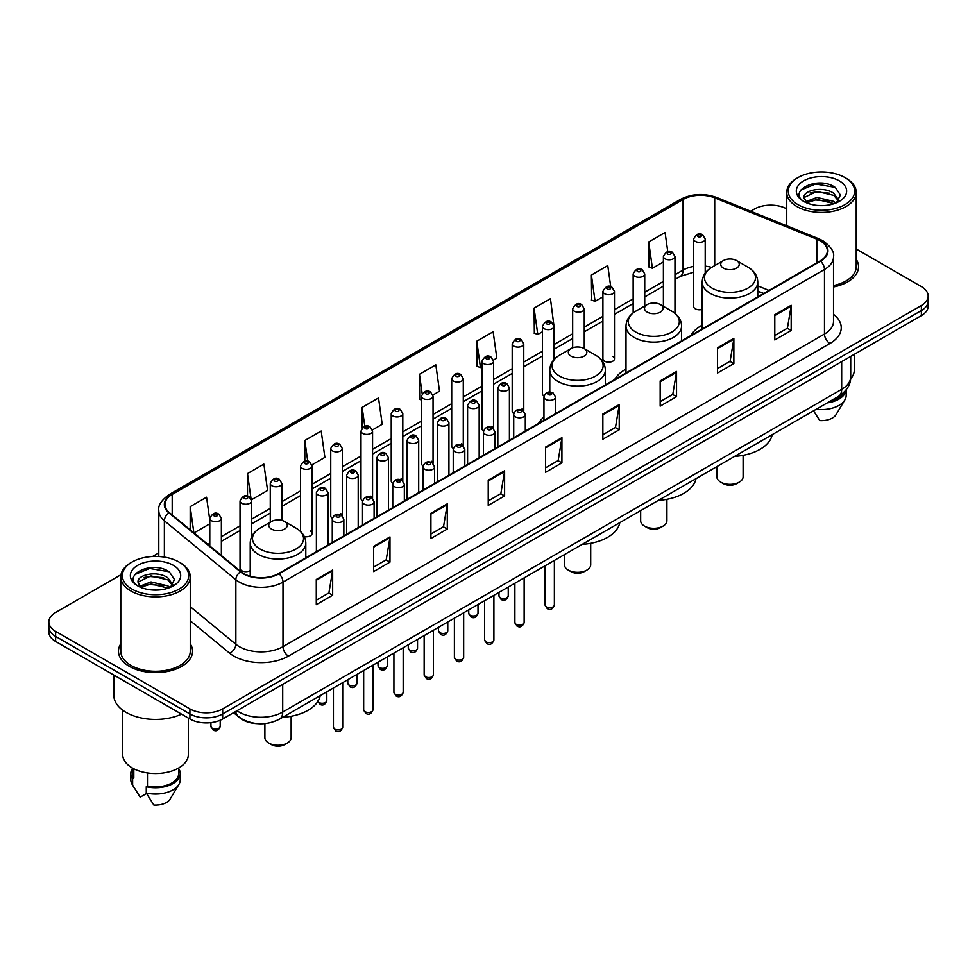 <?xml version="1.0" encoding="UTF-8"?>
<svg xmlns="http://www.w3.org/2000/svg" width="977" height="977" viewBox="0 0 977 977"><rect width="100%" height="100%" fill="white"/><g stroke="black" fill="none" stroke-linecap="round" stroke-linejoin="round"><path stroke-width="1.47" d="M543.957 417.045A40.912 23.619 0 0 0 538.51 423.493M626.001 369.159A40.912 23.619 0 0 0 614.716 379.503M702.194 325.17A40.912 23.619 0 0 0 690.91 335.502M614.484 358.828L614.484 291.39A5.789 3.346 180 0 1 610.918 294.48A5.789 3.346 180 0 1 604.604 293.747A5.789 3.346 180 0 1 602.907 291.39L602.907 358.828A5.789 3.346 0 0 0 604.604 361.197A5.789 3.346 0 0 0 610.918 361.917A5.789 3.346 0 0 0 614.484 358.828A5.789 3.346 0 0 0 612.787 356.471M554.008 359.597L554.008 326.306A5.789 3.346 180 0 1 550.43 329.396A5.789 3.346 180 0 1 544.128 328.675A5.789 3.346 180 0 1 542.43 326.306L542.43 393.755A5.789 3.346 0 0 0 544.055 396.076M523.77 411.061L523.77 343.77A5.789 3.346 180 0 1 520.191 346.859A5.789 3.346 180 0 1 513.878 346.127A5.789 3.346 180 0 1 512.192 343.77L512.192 411.207A5.789 3.346 0 0 0 513.817 413.54M491.834 426.302A5.789 3.346 0 0 1 493.519 428.524L493.532 361.221A5.789 3.346 180 0 1 489.953 364.311A5.789 3.346 180 0 1 483.639 363.591A5.789 3.346 180 0 1 481.942 361.221L481.942 428.671A5.789 3.346 0 0 0 483.578 430.991M461.584 443.766A5.789 3.346 0 0 1 463.281 445.976L463.281 378.685A5.789 3.346 180 0 1 459.715 381.775A5.789 3.346 180 0 1 453.401 381.042A5.789 3.346 180 0 1 451.704 378.685L451.704 446.123A5.789 3.346 0 0 0 453.34 448.455M431.345 461.217A5.789 3.346 0 0 1 433.043 463.44L433.043 396.149A5.789 3.346 180 0 1 429.465 399.227A5.789 3.346 180 0 1 423.163 398.506A5.789 3.346 180 0 1 421.466 396.149L421.466 463.587A5.789 3.346 0 0 0 423.09 465.907M402.805 480.904L402.805 413.601A5.789 3.346 180 0 1 399.227 416.69A5.789 3.346 180 0 1 392.925 415.97A5.789 3.346 180 0 1 391.227 413.601L391.227 481.05A5.789 3.346 0 0 0 392.852 483.371M370.869 496.145A5.789 3.346 0 0 1 372.555 498.355L372.567 431.065A5.789 3.346 180 0 1 368.988 434.154A5.789 3.346 180 0 1 362.675 433.422A5.789 3.346 180 0 1 360.989 431.065L360.989 498.502A5.789 3.346 0 0 0 362.614 500.835M340.631 513.597A5.789 3.346 0 0 1 342.316 515.819L342.316 448.516A5.789 3.346 180 0 1 338.75 451.606A5.789 3.346 180 0 1 332.436 450.885A5.789 3.346 180 0 1 330.739 448.516L330.739 515.966A5.789 3.346 0 0 0 332.375 518.286M251.602 536.837L251.602 500.896A5.789 3.346 180 0 1 248.024 503.985A5.789 3.346 180 0 1 241.722 503.265A5.789 3.346 180 0 1 240.024 500.896L240.024 568.345A5.789 3.346 0 0 0 241.722 570.702A5.789 3.346 0 0 0 250.222 570.507M705.211 273.096L705.211 239.011A5.789 3.346 180 0 1 701.633 242.101A5.789 3.346 180 0 1 695.331 241.38A5.789 3.346 180 0 1 693.633 239.011L693.633 306.448A5.789 3.346 0 0 0 695.331 308.817A5.789 3.346 0 0 0 702.194 309.391M763.55 293.564L757.773 291.231M523.757 411.061A5.789 3.346 0 0 0 522.072 408.85M402.793 480.892A5.789 3.346 0 0 0 401.107 478.681M304.299 536.568A5.789 3.346 0 0 0 312.078 533.43A5.789 3.346 0 0 0 310.381 531.061M257.354 723.652A23.155 13.373 180 0 1 240 717.985L233.576 712.685M120.977 574.732L55.628 612.469A23.155 13.373 0 0 0 48.85 621.922L48.85 631.997A23.155 13.373 0 0 0 55.628 641.462L189.917 718.987A23.155 13.373 0 0 0 222.671 718.987L921.372 315.595A23.155 13.373 0 0 0 928.15 306.143L928.15 301.099A23.155 13.373 0 0 1 921.372 310.552A23.155 13.373 0 0 0 928.15 301.099L928.15 296.055A23.155 13.373 0 0 0 921.372 286.603L856.218 248.988M48.85 621.922A23.155 13.373 0 0 0 55.628 631.374L189.917 708.899A23.155 13.373 0 0 0 222.671 708.899L222.671 713.943L921.372 310.552L222.671 713.943A23.155 13.373 0 0 1 189.917 713.943A23.155 13.373 0 0 0 222.671 713.943L222.671 718.987M55.628 631.374L55.628 636.418L189.917 713.943L55.628 636.418A23.155 13.373 0 0 1 48.85 626.965A23.155 13.373 0 0 0 55.628 636.418L55.628 641.462M120.782 643.782A37.053 21.396 0 0 0 118.473 651.232A37.053 21.396 0 0 0 129.318 666.351A37.053 21.396 0 0 0 169.705 670.991A37.053 21.396 0 0 0 192.579 651.232A37.053 21.396 0 0 0 190.259 643.782A37.053 21.396 0 0 1 192.579 651.232A37.053 21.396 0 0 1 169.705 670.991A37.053 21.396 0 0 1 129.318 666.351A37.053 21.396 0 0 1 118.473 651.232A37.053 21.396 0 0 1 120.782 643.782M820.106 240.745A24.706 14.264 180 0 1 827.348 250.833A24.706 14.264 180 0 1 820.106 260.908L278.616 573.536A24.706 14.264 180 0 1 240.916 571.643L169.424 512.693A24.706 14.264 180 0 1 164.954 504.511A24.706 14.264 180 0 1 172.196 494.423L683.082 199.467A24.706 14.264 180 0 1 714.712 197.867L816.809 239.145A24.706 14.264 180 0 1 820.106 240.745M820.546 240.489A25.317 14.618 0 0 0 817.163 238.852L715.066 197.586A25.317 14.618 0 0 0 682.642 199.223L171.757 494.179A25.317 14.618 0 0 0 168.923 512.901L240.403 571.838A25.317 14.618 0 0 0 279.056 573.792L820.546 261.164A25.317 14.618 0 0 0 820.546 240.489M316.279 579.471L316.279 604.678L332.656 595.225L332.656 570.018L316.279 579.471M316.279 600.208L328.895 592.929L332.595 570.849A6.18 3.566 -120 0 0 332.656 570.018M328.785 592.99L332.656 595.225M373.593 546.375L373.593 571.594L389.97 562.129L389.97 536.923L373.593 546.375M373.593 567.112L386.208 559.833L389.908 537.765A6.18 3.566 -120 0 0 389.97 536.923M386.098 559.894L389.97 562.129M430.906 513.291L430.906 538.498L447.283 529.045L447.283 503.827L430.906 513.291M430.906 534.028L443.521 526.737L447.222 504.669A6.18 3.566 -120 0 0 447.283 503.827M443.411 526.811L447.283 529.045M488.231 480.195L488.231 505.402L504.608 495.95L504.608 470.743L488.231 480.195M488.231 500.932L500.835 493.654L504.535 471.573A6.18 3.566 -120 0 0 504.608 470.743M500.725 493.715L504.608 495.95M774.798 314.741L774.798 339.959L791.175 330.495L791.175 305.288L774.798 314.741M774.798 335.477L787.413 328.199L791.114 306.119A6.18 3.566 -120 0 0 791.175 305.288M787.303 328.26L791.175 330.495M717.484 347.836L717.484 373.043L733.861 363.591L733.861 338.372L717.484 347.836M717.484 368.573L730.1 361.295L733.8 339.214A6.18 3.566 -120 0 0 733.861 338.372M729.99 361.356L733.861 363.591M660.171 380.92L660.171 406.139L676.548 396.686L676.548 371.468L660.171 380.92M660.171 401.657L672.787 394.378L676.487 372.31A6.18 3.566 -120 0 0 676.548 371.468M672.677 394.439L676.548 396.686M602.858 414.016L602.858 439.223L619.235 429.77L619.235 404.563L602.858 414.016M602.858 434.753L615.473 427.474L619.162 405.394A6.18 3.566 -120 0 0 619.235 404.563M615.363 427.535L619.235 429.77M545.545 447.1L545.545 472.318L561.922 462.866L561.922 437.647L545.545 447.1M545.545 467.849L558.16 460.558L561.848 438.49A6.18 3.566 -120 0 0 561.922 437.647M558.05 460.631L561.922 462.866M833.515 286.969A37.053 21.396 0 0 0 858.527 266.745A37.053 21.396 0 0 0 856.218 259.296A37.053 21.396 0 0 1 858.527 266.745A37.053 21.396 0 0 1 833.515 286.969M222.671 708.899L921.372 305.508A23.155 13.373 0 0 0 928.15 296.055M786.741 208.87A23.155 13.373 0 0 0 754.329 209.078L750.641 211.203M158.787 552.909L152.559 556.499M311.944 464.857L324.889 457.37L321.189 431.028L304.824 440.48L304.824 461.156M251.455 499.772L267.576 490.466L263.875 464.124L247.499 473.576L247.499 496.133M209.786 520.143L206.562 497.208L190.185 506.672L190.185 529.815M493.385 360.098L496.841 358.107L493.141 331.765L476.764 341.217L477.032 366.277M553.861 325.182L550.454 298.669L534.077 308.121L534.346 333.181M610.735 286.713L607.767 265.573L591.39 275.038L591.659 300.098M667.767 251.639L665.081 232.489L648.716 241.942L648.972 267.002M372.42 429.929L382.202 424.287L378.514 397.944L362.137 407.397L362.137 428.036M432.896 395.013L439.516 391.191L435.827 364.848L419.451 374.301L419.707 399.361M421.466 400.02L419.451 399.263M419.451 374.301L422.174 393.707M476.764 341.217L480.464 367.56L481.942 366.705M480.464 367.56L476.764 366.18M534.077 308.121L537.777 334.464L542.43 331.777M537.777 334.464L534.077 333.084M591.39 275.038L595.091 301.38L602.907 296.861M595.091 301.38L591.39 300M648.716 241.942L652.404 268.284L663.395 261.946M652.404 268.284L648.716 266.904M362.137 407.397L364.8 426.375M304.824 440.48L307.718 461.156M247.499 473.576L251.028 498.697M193.996 532.953L209.786 523.831M190.185 506.672L193.861 532.844M798.001 204.657A33.194 19.161 0 0 0 844.946 204.657A33.194 19.161 0 0 0 844.946 177.558L846.033 178.18A34.732 20.053 0 0 0 846.033 178.18A34.732 20.053 0 0 1 856.218 192.371A34.732 20.053 0 0 1 834.773 210.898A34.732 20.053 0 0 1 796.914 206.55A34.732 20.053 0 0 1 786.741 192.371A34.732 20.053 0 0 1 796.914 178.193L798.001 177.558A33.194 19.161 0 0 0 798.001 204.657M833.515 285.553A34.732 20.053 0 0 0 856.218 266.745L856.218 192.371M850.613 378.82A32.803 18.942 0 0 0 854.289 370.112L854.289 354.321M817.26 205.439L823.147 205.61M805.72 201.738L816.955 197.452L833.808 201.396L835.86 203.033M806.758 202.825L816.955 199.455L834.187 203.656M804.022 197.513L806.904 202.96M804.059 198.05C802.178 190.283 823.477 185.667 833.808 193.385L838.828 200.322M804.132 198.539L804.621 197.244L816.955 191.455L833.808 195.388L838.437 200.835M836.446 202.789L840.391 195.046L835.408 187.535C817.749 174.834 786.363 191.565 804.486 201.824L805.378 202.373M839.267 180.83A25.17 14.533 0 0 0 803.68 180.83A25.17 14.533 0 0 0 803.68 201.384A25.17 14.533 0 0 0 839.267 201.384A25.17 14.533 0 0 0 839.267 180.83M807.295 203.472L804.095 198.343M829.558 401.559A23.155 13.373 0 0 0 843.92 392.302M846.033 178.193L844.946 177.558A33.194 19.161 0 0 0 798.001 177.558M813.536 410.804L819.776 420.574A15.437 8.915 0 0 0 836.068 414.627L844.824 399.984A24.706 14.264 0 0 0 846.18 395.331L846.18 389.774M816.21 409.265A24.706 14.264 0 0 0 844.824 399.984M827.238 402.89A24.706 14.264 0 0 0 846.143 389.823M800.798 190.051L815.587 183.994L835.066 187.303M810.043 192.994L815.587 191.993L829.497 193.19M810.043 201.006L815.587 199.992L829.497 201.189M716.862 466.615L716.862 476.764A13.128 7.572 0 0 0 720.708 482.125L723.444 483.7A9.269 5.349 0 0 0 736.536 483.7L739.271 482.125A13.128 7.572 0 0 0 743.106 476.764L743.106 455.319M723.444 483.7L720.708 482.125A13.128 7.572 0 0 0 739.271 482.125M723.444 268.125A9.269 5.349 0 0 0 736.536 268.125A9.269 5.349 0 0 0 736.536 260.566L748.04 267.209A25.524 14.74 0 0 1 748.04 288.056A25.524 14.74 0 0 1 711.94 288.056A25.524 14.74 0 0 1 711.94 267.209C705.65 270.947 702.402 275.905 702.194 282.084A27.796 16.047 0 0 0 710.34 293.43A27.796 16.047 0 0 0 740.627 296.91A27.796 16.047 0 0 0 757.773 282.084C757.578 275.905 754.329 270.947 748.04 267.209L736.536 260.566A9.269 5.349 0 0 0 723.444 260.566A9.269 5.349 0 0 0 723.444 268.125M734.594 456.381A42.463 24.51 0 0 0 772.196 434.667M640.668 510.617L640.668 520.753A13.128 7.572 0 0 0 644.502 526.115L647.238 527.69A9.269 5.349 0 0 0 660.342 527.69L663.065 526.115A13.128 7.572 0 0 0 666.912 520.753L666.912 499.32M647.238 527.69L644.502 526.115A13.128 7.572 0 0 0 663.065 526.115M647.238 312.127A9.269 5.349 0 0 0 660.342 312.127A9.269 5.349 0 0 0 660.342 304.555L671.834 311.199A25.524 14.74 0 0 1 671.834 332.046A25.524 14.74 0 0 1 635.734 332.046A25.524 14.74 0 0 1 635.734 311.199C629.444 314.936 626.196 319.894 626.001 326.086A27.796 16.047 0 0 0 634.134 337.431A27.796 16.047 0 0 0 664.421 340.9A27.796 16.047 0 0 0 681.58 326.086C681.372 319.894 678.123 314.936 671.834 311.199L660.342 304.555A9.269 5.349 0 0 0 647.238 304.555A9.269 5.349 0 0 0 647.238 312.127M658.4 500.371A42.463 24.51 0 0 0 695.99 478.669M564.462 554.606L564.462 564.755A13.128 7.572 0 0 0 568.309 570.104L571.032 571.679A9.269 5.349 0 0 0 584.136 571.679L586.859 570.104A13.128 7.572 0 0 0 590.706 564.755L590.706 543.31M571.032 571.679L568.309 570.104A13.128 7.572 0 0 0 586.859 570.104M571.032 356.117A9.269 5.349 0 0 0 584.136 356.117A9.269 5.349 0 0 0 584.136 348.557L595.64 355.201A25.524 14.74 0 0 1 595.64 376.047A25.524 14.74 0 0 1 559.528 376.047A25.524 14.74 0 0 1 559.528 355.201C553.251 358.925 550.002 363.896 549.795 370.075A27.796 16.047 0 0 0 557.928 381.421A27.796 16.047 0 0 0 588.215 384.901A27.796 16.047 0 0 0 605.374 370.075C605.166 363.896 601.93 358.925 595.64 355.201L584.136 348.557A9.269 5.349 0 0 0 571.032 348.557A9.269 5.349 0 0 0 571.032 356.117M582.194 544.372A42.463 24.51 0 0 0 619.797 522.658M264.889 723.603L264.889 737.708A13.128 7.572 0 0 0 268.736 743.057L271.472 744.645A9.269 5.349 0 0 0 284.563 744.645L287.299 743.057A13.128 7.572 0 0 0 291.134 737.708L291.134 716.263M271.472 744.645L268.736 743.057A13.128 7.572 0 0 0 287.299 743.057M271.472 529.07A9.269 5.349 0 0 0 284.563 529.07A9.269 5.349 0 0 0 284.563 521.51L296.068 528.154A25.524 14.74 0 0 1 296.068 549.001A25.524 14.74 0 0 1 259.967 549.001A25.524 14.74 0 0 1 259.967 528.154C253.678 531.891 250.43 536.849 250.222 543.029A27.796 16.047 0 0 0 258.368 554.374A27.796 16.047 0 0 0 288.655 557.855A27.796 16.047 0 0 0 305.801 543.029C305.606 536.849 302.357 531.891 296.068 528.154L284.563 521.51A9.269 5.349 0 0 0 271.472 521.51A9.269 5.349 0 0 0 271.472 529.07M282.622 717.326A42.463 24.51 0 0 0 320.224 695.612M132.054 589.143A33.194 19.161 0 0 0 178.999 589.143A33.194 19.161 0 0 0 178.999 562.044L180.086 562.667A34.732 20.053 0 0 1 190.259 576.845A34.732 20.053 0 0 1 168.813 595.384A34.732 20.053 0 0 1 130.967 591.036A34.732 20.053 0 0 1 120.782 576.845A34.732 20.053 0 0 1 130.967 562.667L132.054 562.044A33.194 19.161 0 0 0 132.054 589.143M120.782 576.845L120.782 651.232A34.732 20.053 0 0 0 130.967 665.41A34.732 20.053 0 0 0 168.813 669.758A34.732 20.053 0 0 0 190.259 651.232L190.259 576.845M113.845 675.058L113.845 695.343A41.681 24.071 0 0 0 126.045 712.367A41.681 24.071 0 0 0 181.539 714.15M122.711 710.194L122.711 754.598A32.803 18.942 0 0 0 132.322 767.995A32.803 18.942 0 0 0 168.081 772.099A32.803 18.942 0 0 0 188.329 754.598L188.329 718.071M151.313 589.913L157.187 590.096M139.772 586.224L151.008 581.938L167.861 585.882L169.913 587.519M140.798 587.299L151.008 583.941L168.239 588.13M138.075 581.999L140.957 587.446M138.111 582.536C136.23 574.769 157.529 570.153 167.861 577.871L172.88 584.796M138.184 583.013L138.673 581.718L151.008 575.929L167.861 579.874L172.477 585.321M170.499 587.275L174.443 579.532L169.461 572.009C151.801 559.32 120.415 576.039 138.539 586.298L139.43 586.847M173.32 565.317A25.17 14.533 0 0 0 137.733 565.317A25.17 14.533 0 0 0 137.733 585.87A25.17 14.533 0 0 0 173.32 585.87A25.17 14.533 0 0 0 173.32 565.317M132.371 768.02L132.371 773.503A23.155 13.373 0 0 0 133.812 778.156L133.812 768.801M132.371 768.545A24.706 14.264 0 0 0 130.82 773.503L130.82 779.805A24.706 14.264 0 0 0 132.176 784.47A24.706 14.264 0 0 0 132.628 785.154L140.175 797.183L146.538 793.507M132.628 785.154L132.628 778.852L133.812 778.156M130.82 773.503A24.706 14.264 0 0 0 132.628 778.852M141.347 587.959L138.148 582.829M147.466 772.954L147.466 786.045A23.155 13.373 0 0 0 178.681 773.503L178.681 768.02M180.086 562.667L178.999 562.044A33.194 19.161 0 0 0 132.054 562.044M147.466 786.045L146.269 786.729L146.269 793.031L153.829 805.06A15.437 8.915 0 0 0 170.12 799.101L178.876 784.47A24.706 14.264 0 0 0 180.232 779.805L180.232 773.503A24.706 14.264 0 0 0 178.681 768.545M146.269 793.031A24.706 14.264 0 0 0 178.876 784.47M146.269 786.729A24.706 14.264 0 0 0 180.232 773.503M134.85 574.537L149.64 568.467L169.119 571.777M144.083 577.48L149.64 576.479L163.538 577.663M144.083 585.492L149.64 584.478L163.538 585.675M236.971 710.731A30.873 17.83 0 0 0 239.047 712.05A30.873 17.83 0 0 0 282.707 712.05L841.673 389.334A30.873 17.83 0 0 0 850.711 376.731C850.943 384.388 846.864 390.947 838.474 396.406L279.507 719.121A15.437 8.915 60 0 0 282.707 712.05L282.707 684.315M841.673 361.6L841.673 389.334A15.437 8.915 60 0 1 838.474 396.406M235.713 711.451A15.437 10.332 129.5 0 0 238.412 716.471L233.723 712.599M921.372 315.595L921.372 305.508M189.917 718.987L189.917 708.899M833.515 314.35A38.604 22.288 180 0 1 829.937 343.489L288.447 656.117A7.718 4.458 60 0 1 282.988 646.652L824.478 334.024A30.873 17.83 0 0 0 833.515 321.421L833.515 256.878A30.873 17.83 180 0 1 824.478 269.481A7.718 4.458 -120 0 0 820.546 261.164M288.447 656.117A38.604 22.288 180 0 1 233.857 656.117A38.604 22.288 180 0 1 229.534 653.137L190.259 620.761M240.403 571.838A7.718 5.166 129.5 0 0 235.86 579.727L235.86 644.27A30.873 17.83 0 0 0 239.316 646.652A30.873 17.83 0 0 0 282.988 646.652L282.988 582.109A30.873 17.83 180 0 1 235.86 579.727L164.368 520.79A30.873 17.83 180 0 1 158.787 510.568L158.787 556.524M833.515 256.878C834.553 252.054 831 246.68 822.878 240.745L818.824 238.767A7.718 3.615 112 0 0 817.163 238.852M818.824 238.767L716.727 197.501C703.941 192.97 691.801 193.629 680.31 199.467A7.718 4.458 60 0 1 682.642 199.223M171.757 494.179A7.718 4.458 -120 0 0 169.424 494.423C161.413 500.187 157.859 505.561 158.787 510.568M168.923 512.901A7.718 5.166 129.5 0 0 164.368 520.79L164.368 557.122M716.727 197.501A7.718 3.615 112 0 0 715.066 197.586M279.056 573.792A7.718 4.458 60 0 1 282.988 582.109L824.478 269.481L824.478 334.024A7.718 4.458 60 0 0 829.937 343.489M190.259 606.68L235.86 644.27A7.718 5.166 -50.5 0 1 229.534 653.137M172.196 494.423L172.196 514.977M816.809 239.145L816.809 262.813M714.712 197.867L714.712 265.597M769.009 290.413L757.773 285.87M711.61 267.393A24.706 14.264 0 0 0 705.211 266.147M693.633 266.452A24.706 14.264 0 0 0 683.082 270.067L674.973 274.745M683.082 199.467L683.082 270.067A13.898 8.024 60 0 1 680.2 276.43L674.973 279.446M663.395 281.437L644.735 292.208M633.145 298.889L614.484 309.66M602.907 316.353L584.246 327.124M572.669 333.804L554.008 344.588M542.43 351.268L523.77 362.04M512.192 368.732L493.532 379.503M481.942 386.184L463.281 396.967M451.704 403.648L433.043 414.419M421.466 421.111L402.805 431.883M391.227 438.563L372.567 449.335M360.989 456.027L342.316 466.798M330.739 473.479L312.078 484.262M300.501 490.942L281.84 501.714M270.263 508.406L251.602 519.178M240.024 525.858L221.364 536.642M209.786 543.322L207.893 544.409M545.545 447.906L561.848 438.49M602.858 414.81L619.162 405.394M660.171 381.726L676.487 372.31M717.484 348.63L733.8 339.214M774.798 315.547L791.114 306.119M488.231 480.989L504.535 471.573M430.906 514.085L447.222 504.669M373.593 547.181L389.908 537.765M316.279 580.265L332.595 570.849M554.374 605.032C552.848 609.196 550.478 610.417 547.267 608.683L545.117 605.032A4.629 2.675 0 0 0 546.473 606.925A4.629 2.675 0 0 0 551.516 607.499A4.629 2.675 0 0 0 554.374 605.032L554.374 560.432M545.654 399.385A5.789 3.346 180 0 1 543.957 397.028C545.435 392.278 548.463 390.898 553.043 392.901L555.534 397.028A5.789 3.346 180 0 1 551.956 400.118A5.789 3.346 180 0 1 545.654 399.385M551.113 393.084A1.93 1.111 0 0 0 548.378 393.084A1.93 1.111 0 0 0 548.378 394.659A1.93 1.111 0 0 0 551.113 394.659A1.93 1.111 0 0 0 551.113 393.084M524.136 622.483C522.61 626.648 520.24 627.869 517.028 626.147L514.879 622.483A4.629 2.675 0 0 0 516.235 624.376A4.629 2.675 0 0 0 521.278 624.962A4.629 2.675 0 0 0 524.136 622.483L524.136 577.883M515.416 416.849A5.789 3.346 180 0 1 513.719 414.48C515.197 409.729 518.225 408.362 522.805 410.352L525.296 414.48A5.789 3.346 180 0 1 521.718 417.57A5.789 3.346 180 0 1 515.416 416.849M520.875 410.548A1.93 1.111 0 0 0 518.14 410.548A1.93 1.111 0 0 0 518.14 412.123A1.93 1.111 0 0 0 520.875 412.123A1.93 1.111 0 0 0 520.875 410.548M493.898 639.947C492.371 644.112 490.002 645.333 486.79 643.599L484.629 639.947A4.629 2.675 0 0 0 485.984 641.84A4.629 2.675 0 0 0 491.04 642.414A4.629 2.675 0 0 0 493.898 639.947L493.898 595.347M485.166 434.313A5.789 3.346 180 0 1 483.468 431.944C484.958 427.193 487.987 425.813 492.555 427.816L495.058 431.944A5.789 3.346 180 0 1 491.48 435.034A5.789 3.346 180 0 1 485.166 434.313M490.625 428.011A1.93 1.111 0 0 0 487.902 428.011A1.93 1.111 0 0 0 487.902 429.587A1.93 1.111 0 0 0 490.625 429.587A1.93 1.111 0 0 0 490.625 428.011M463.66 657.411C462.133 661.576 459.764 662.797 456.552 661.063L454.39 657.411A4.629 2.675 0 0 0 455.746 659.292A4.629 2.675 0 0 0 460.802 659.878A4.629 2.675 0 0 0 463.66 657.411L463.66 612.811M454.928 451.765A5.789 3.346 180 0 1 453.23 449.408C454.708 444.657 457.737 443.277 462.316 445.268L464.808 449.408A5.789 3.346 180 0 1 461.242 452.498A5.789 3.346 180 0 1 454.928 451.765M460.387 445.463A1.93 1.111 0 0 0 457.663 445.463A1.93 1.111 0 0 0 457.663 447.039A1.93 1.111 0 0 0 460.387 447.039A1.93 1.111 0 0 0 460.387 445.463M433.409 674.863C431.895 679.027 429.526 680.248 426.302 678.526L424.152 674.863A4.629 2.675 0 0 0 425.508 676.756A4.629 2.675 0 0 0 430.552 677.33A4.629 2.675 0 0 0 433.409 674.863L433.409 630.263M424.69 469.229A5.789 3.346 180 0 1 422.992 466.859C424.47 462.109 427.499 460.741 432.078 462.732L434.57 466.859A5.789 3.346 180 0 1 431.004 469.949A5.789 3.346 180 0 1 424.69 469.229M430.149 462.927A1.93 1.111 0 0 0 427.413 462.927A1.93 1.111 0 0 0 427.413 464.502A1.93 1.111 0 0 0 430.149 464.502A1.93 1.111 0 0 0 430.149 462.927M403.171 692.327C401.645 696.491 399.275 697.712 396.064 695.978L393.914 692.327A4.629 2.675 0 0 0 395.27 694.22A4.629 2.675 0 0 0 400.314 694.794A4.629 2.675 0 0 0 403.171 692.327L403.171 647.727M394.452 486.68A5.789 3.346 180 0 1 392.754 484.323C394.232 479.573 397.26 478.193 401.84 480.195L404.331 484.323A5.789 3.346 180 0 1 400.753 487.413A5.789 3.346 180 0 1 394.452 486.68M399.911 480.379A1.93 1.111 0 0 0 397.175 480.379A1.93 1.111 0 0 0 397.175 481.954A1.93 1.111 0 0 0 399.911 481.954A1.93 1.111 0 0 0 399.911 480.379M372.933 709.778C371.407 713.955 369.037 715.164 365.825 713.442L363.664 709.778A4.629 2.675 0 0 0 365.032 711.671A4.629 2.675 0 0 0 370.075 712.257A4.629 2.675 0 0 0 372.933 709.778L372.933 665.178M364.213 504.144A5.789 3.346 180 0 1 362.516 501.787C363.994 497.037 367.022 495.657 371.602 497.647L374.093 501.787A5.789 3.346 180 0 1 370.515 504.865A5.789 3.346 180 0 1 364.213 504.144M369.672 497.843A1.93 1.111 0 0 0 366.937 497.843A1.93 1.111 0 0 0 366.937 499.418A1.93 1.111 0 0 0 369.672 499.418A1.93 1.111 0 0 0 369.672 497.843M342.695 727.242C341.168 731.407 338.799 732.628 335.587 730.906L333.426 727.242A4.629 2.675 0 0 0 334.781 729.135A4.629 2.675 0 0 0 339.837 729.709A4.629 2.675 0 0 0 342.695 727.242L342.695 682.642M333.963 521.608A5.789 3.346 180 0 1 332.265 519.239C333.755 514.488 336.784 513.108 341.352 515.111L343.855 519.239A5.789 3.346 180 0 1 340.277 522.329A5.789 3.346 180 0 1 333.963 521.608M339.422 515.306A1.93 1.111 0 0 0 336.699 515.306A1.93 1.111 0 0 0 336.699 516.882A1.93 1.111 0 0 0 339.422 516.882A1.93 1.111 0 0 0 339.422 515.306M500.346 597.753A4.629 2.675 0 0 0 505.39 598.327A4.629 2.675 0 0 0 508.248 595.86C506.721 600.025 504.352 601.246 501.14 599.512L498.991 595.86A4.629 2.675 0 0 0 500.346 597.753M509.408 440.297L509.408 387.857A5.789 3.346 180 0 1 505.842 390.947A5.789 3.346 180 0 1 499.528 390.214A5.789 3.346 180 0 1 497.83 387.857L497.83 446.977M502.251 385.488A1.93 1.111 0 0 0 504.987 385.488A1.93 1.111 0 0 0 504.987 383.912A1.93 1.111 0 0 0 502.251 383.912A1.93 1.111 0 0 0 502.251 385.488M470.108 615.205A4.629 2.675 0 0 0 475.152 615.791A4.629 2.675 0 0 0 478.009 613.312C476.483 617.476 474.114 618.697 470.902 616.976L468.752 613.312A4.629 2.675 0 0 0 470.108 615.205M479.17 457.749L479.17 405.321A5.789 3.346 180 0 1 475.591 408.398A5.789 3.346 180 0 1 469.29 407.678A5.789 3.346 180 0 1 467.592 405.321L467.592 464.441M472.013 402.951A1.93 1.111 0 0 0 474.749 402.951A1.93 1.111 0 0 0 474.749 401.376A1.93 1.111 0 0 0 472.013 401.376A1.93 1.111 0 0 0 472.013 402.951M439.87 632.669A4.629 2.675 0 0 0 444.914 633.243A4.629 2.675 0 0 0 447.771 630.776C446.245 634.94 443.876 636.161 440.664 634.439L438.502 630.776A4.629 2.675 0 0 0 439.87 632.669M448.932 475.213L448.932 422.772A5.789 3.346 180 0 1 445.353 425.862A5.789 3.346 180 0 1 439.039 425.142A5.789 3.346 180 0 1 437.354 422.772L437.354 481.893M441.775 420.415A1.93 1.111 0 0 0 444.498 420.415A1.93 1.111 0 0 0 444.498 418.84A1.93 1.111 0 0 0 441.775 418.84A1.93 1.111 0 0 0 441.775 420.415M409.619 650.12A4.629 2.675 0 0 0 414.675 650.706A4.629 2.675 0 0 0 417.533 648.239C416.007 652.404 413.637 653.625 410.425 651.891L408.264 648.239A4.629 2.675 0 0 0 409.619 650.12M418.693 492.677L418.693 440.236A5.789 3.346 180 0 1 415.115 443.326A5.789 3.346 180 0 1 408.801 442.593A5.789 3.346 180 0 1 407.104 440.236L407.104 499.357M411.537 437.867A1.93 1.111 0 0 0 414.26 437.867A1.93 1.111 0 0 0 414.26 436.292A1.93 1.111 0 0 0 411.537 436.292A1.93 1.111 0 0 0 411.537 437.867M379.381 667.584A4.629 2.675 0 0 0 384.425 668.17A4.629 2.675 0 0 0 387.295 665.691C385.768 669.856 383.399 671.077 380.187 669.355L378.026 665.691A4.629 2.675 0 0 0 379.381 667.584M388.443 510.128L388.443 457.688A5.789 3.346 180 0 1 384.877 460.778A5.789 3.346 180 0 1 378.563 460.057A5.789 3.346 180 0 1 376.866 457.688L376.866 516.821M381.299 455.331A1.93 1.111 0 0 0 384.022 455.331A1.93 1.111 0 0 0 384.022 453.755A1.93 1.111 0 0 0 381.299 453.755A1.93 1.111 0 0 0 381.299 455.331M349.143 685.048A4.629 2.675 0 0 0 354.187 685.622A4.629 2.675 0 0 0 357.045 683.155C355.518 687.319 353.149 688.541 349.937 686.807L347.788 683.155A4.629 2.675 0 0 0 349.143 685.048M358.205 527.592L358.205 475.152A5.789 3.346 180 0 1 354.639 478.242A5.789 3.346 180 0 1 348.325 477.521A5.789 3.346 180 0 1 346.627 475.152L346.627 534.272M351.048 472.783A1.93 1.111 0 0 0 353.784 472.783A1.93 1.111 0 0 0 353.784 471.207A1.93 1.111 0 0 0 351.048 471.207A1.93 1.111 0 0 0 351.048 472.783M317.806 701.498A4.629 2.675 0 0 0 318.905 702.5A4.629 2.675 0 0 0 323.949 703.086A4.629 2.675 0 0 0 326.807 700.607C325.28 704.783 322.911 705.992 319.699 704.27L317.549 700.607M327.967 545.044L327.967 492.616A5.789 3.346 180 0 1 324.388 495.705A5.789 3.346 180 0 1 318.087 494.973A5.789 3.346 180 0 1 316.389 492.616L316.389 551.736M320.81 490.246A1.93 1.111 0 0 0 323.546 490.246A1.93 1.111 0 0 0 323.546 488.671A1.93 1.111 0 0 0 320.81 488.671A1.93 1.111 0 0 0 320.81 490.246M698.054 236.642A1.93 1.111 0 0 0 700.79 236.642A1.93 1.111 0 0 0 700.79 235.066A1.93 1.111 0 0 0 698.054 235.066A1.93 1.111 0 0 0 698.054 236.642M674.973 313.336L674.973 256.475A5.789 3.346 180 0 1 671.394 259.552A5.789 3.346 180 0 1 665.081 258.832A5.789 3.346 180 0 1 663.395 256.475L663.395 306.326M667.816 254.105A1.93 1.111 0 0 0 670.54 254.105A1.93 1.111 0 0 0 670.54 252.53A1.93 1.111 0 0 0 667.816 252.53A1.93 1.111 0 0 0 667.816 254.105M644.735 306.009L644.735 273.926A5.789 3.346 180 0 1 641.156 277.016A5.789 3.346 180 0 1 634.842 276.296A5.789 3.346 180 0 1 633.145 273.926L633.145 312.909M637.578 271.569A1.93 1.111 0 0 0 640.301 271.569A1.93 1.111 0 0 0 640.301 269.994A1.93 1.111 0 0 0 637.578 269.994A1.93 1.111 0 0 0 637.578 271.569M607.328 289.021A1.93 1.111 0 0 0 610.063 289.021A1.93 1.111 0 0 0 610.063 287.446A1.93 1.111 0 0 0 607.328 287.446A1.93 1.111 0 0 0 607.328 289.021M584.246 348.618L584.246 308.842A5.789 3.346 180 0 1 580.668 311.932A5.789 3.346 180 0 1 574.366 311.211A5.789 3.346 180 0 1 572.669 308.842L572.669 347.8M577.089 306.485A1.93 1.111 0 0 0 579.825 306.485A1.93 1.111 0 0 0 579.825 304.909A1.93 1.111 0 0 0 577.089 304.909A1.93 1.111 0 0 0 577.089 306.485M546.851 323.949A1.93 1.111 0 0 0 549.587 323.949A1.93 1.111 0 0 0 549.587 322.373A1.93 1.111 0 0 0 546.851 322.373A1.93 1.111 0 0 0 546.851 323.949M516.613 341.4A1.93 1.111 0 0 0 519.337 341.4A1.93 1.111 0 0 0 519.337 339.825A1.93 1.111 0 0 0 516.613 339.825A1.93 1.111 0 0 0 516.613 341.4M486.375 358.864A1.93 1.111 0 0 0 489.098 358.864A1.93 1.111 0 0 0 489.098 357.289A1.93 1.111 0 0 0 486.375 357.289A1.93 1.111 0 0 0 486.375 358.864M456.125 376.316A1.93 1.111 0 0 0 458.86 376.316A1.93 1.111 0 0 0 458.86 374.741A1.93 1.111 0 0 0 456.125 374.741A1.93 1.111 0 0 0 456.125 376.316M425.887 393.78A1.93 1.111 0 0 0 428.622 393.78A1.93 1.111 0 0 0 428.622 392.204A1.93 1.111 0 0 0 425.887 392.204A1.93 1.111 0 0 0 425.887 393.78M395.648 411.244A1.93 1.111 0 0 0 398.384 411.244A1.93 1.111 0 0 0 398.384 409.668A1.93 1.111 0 0 0 395.648 409.668A1.93 1.111 0 0 0 395.648 411.244M365.41 428.695A1.93 1.111 0 0 0 368.134 428.695A1.93 1.111 0 0 0 368.134 427.12A1.93 1.111 0 0 0 365.41 427.12A1.93 1.111 0 0 0 365.41 428.695M335.172 446.159A1.93 1.111 0 0 0 337.895 446.159A1.93 1.111 0 0 0 337.895 444.584A1.93 1.111 0 0 0 335.172 444.584A1.93 1.111 0 0 0 335.172 446.159M312.078 533.43L312.078 465.98A5.789 3.346 180 0 1 308.512 469.07A5.789 3.346 180 0 1 302.198 468.349A5.789 3.346 180 0 1 300.501 465.98L300.501 531.427M304.922 463.623A1.93 1.111 0 0 0 307.657 463.623A1.93 1.111 0 0 0 307.657 462.036A1.93 1.111 0 0 0 304.922 462.036A1.93 1.111 0 0 0 304.922 463.623M281.84 520.423L281.84 483.444A5.789 3.346 180 0 1 278.262 486.534A5.789 3.346 180 0 1 271.96 485.801A5.789 3.346 180 0 1 270.263 483.444L270.263 522.207M274.684 481.075A1.93 1.111 0 0 0 277.419 481.075A1.93 1.111 0 0 0 277.419 479.499A1.93 1.111 0 0 0 274.684 479.499A1.93 1.111 0 0 0 274.684 481.075M244.445 498.539A1.93 1.111 0 0 0 247.181 498.539A1.93 1.111 0 0 0 247.181 496.963A1.93 1.111 0 0 0 244.445 496.963A1.93 1.111 0 0 0 244.445 498.539M212.29 728.256A4.629 2.675 0 0 0 217.346 728.83A4.629 2.675 0 0 0 220.204 726.363C218.677 730.527 216.308 731.749 213.096 730.014L210.934 726.363A4.629 2.675 0 0 0 212.29 728.256M221.364 555.51L221.364 518.36A5.789 3.346 180 0 1 217.786 521.449A5.789 3.346 180 0 1 211.472 520.717A5.789 3.346 180 0 1 209.786 518.36L209.786 545.972M214.207 515.99A1.93 1.111 0 0 0 216.931 515.99A1.93 1.111 0 0 0 216.931 514.415A1.93 1.111 0 0 0 214.207 514.415A1.93 1.111 0 0 0 214.207 515.99M279.507 719.121C267.087 725.361 254.667 725.361 242.235 719.121L238.412 716.471M850.711 376.731L850.711 356.385M680.31 199.467L169.424 494.423M706.029 272.046L705.211 271.972M693.633 272.217L680.2 276.43M663.395 286.127L644.735 296.91M633.145 303.591L614.484 314.362M602.907 321.054L584.246 331.826M572.669 338.506L554.008 349.29M542.43 355.97L523.77 366.741M512.192 373.434L493.532 384.205M481.942 390.885L463.281 401.657M451.704 408.349L433.043 419.121M421.466 425.801L402.805 436.585M391.227 443.265L372.567 454.036M360.989 460.729L342.316 471.5M330.739 478.18L312.078 488.952M300.501 495.644L281.84 506.416M270.263 513.108L251.602 523.88M240.024 530.56L221.364 541.331M763.721 293.466L757.773 291.073M786.741 225.797L786.741 192.371M757.773 296.898L757.773 282.084M702.194 328.993L702.194 282.084M723.444 260.566L711.94 267.209M681.58 340.9L681.58 326.086M626.001 372.982L626.001 326.086M647.238 304.555L635.734 311.199M605.374 384.889L605.374 370.075M549.795 392.058L549.795 370.075M571.032 348.557L559.528 355.201M305.801 557.843L305.801 543.029M250.222 576.247L250.222 543.029M271.472 521.51L259.967 528.154M134.679 788.659L132.176 784.47M545.117 605.032L545.117 565.781M543.957 420.354L543.957 397.028M555.534 413.662L555.534 397.028M514.879 622.483L514.879 583.232M513.719 437.806L513.719 414.48M525.296 431.126L525.296 414.48M484.629 639.947L484.629 600.696M483.468 455.27L483.468 431.944M495.058 448.577L495.058 431.944M454.39 657.411L454.39 618.148M453.23 472.721L453.23 449.408M464.808 466.041L464.808 449.408M424.152 674.863L424.152 635.612M422.992 490.185L422.992 466.859M434.57 483.505L434.57 466.859M393.914 692.327L393.914 653.076M392.754 507.649L392.754 484.323M404.331 500.957L404.331 484.323M363.664 709.778L363.664 670.527M362.516 525.101L362.516 501.787M374.093 518.421L374.093 501.787M333.426 727.242L333.426 687.991M332.265 542.565L332.265 519.239M343.855 535.885L343.855 519.239M508.248 595.86L508.248 587.055M509.408 387.857L506.916 383.729C503.558 381.299 500.529 382.679 497.83 387.857M498.991 595.86L498.991 592.404M478.009 613.312L478.009 604.519M479.17 405.321L476.678 401.181C473.32 398.763 470.291 400.13 467.592 405.321M468.752 613.312L468.752 609.868M447.771 630.776L447.771 621.97M448.932 422.772L446.428 418.644C443.07 416.214 440.053 417.594 437.354 422.772M438.502 630.776L438.502 627.319M417.533 648.239L417.533 639.434M418.693 440.236L416.19 436.108C412.831 433.678 409.803 435.058 407.104 440.236M408.264 648.239L408.264 644.783M387.295 665.691L387.295 656.898M388.443 457.688L385.952 453.56C382.593 451.142 379.565 452.51 376.866 457.688M378.026 665.691L378.026 662.247M357.045 683.155L357.045 674.35M358.205 475.152L355.713 471.024C352.355 468.594 349.326 469.974 346.627 475.152M347.788 683.155L347.788 679.699M326.807 700.607L326.807 691.814M327.967 492.616L325.475 488.476C322.117 486.058 319.088 487.438 316.389 492.616M705.211 239.011L702.719 234.883C699.361 232.453 696.332 233.833 693.633 239.011M674.973 256.475L672.469 252.335C669.111 249.917 666.082 251.297 663.395 256.475M644.735 273.926L642.231 269.799C638.873 267.368 635.844 268.748 633.145 273.926M614.484 291.39L611.993 287.262C608.634 284.832 605.606 286.212 602.907 291.39M584.246 308.842L581.755 304.714C578.396 302.296 575.368 303.664 572.669 308.842M554.008 326.306L551.516 322.178C548.158 319.748 545.129 321.128 542.43 326.306M523.77 343.77L521.266 339.63C517.908 337.212 514.879 338.592 512.192 343.77M493.532 361.221L491.028 357.093C487.67 354.675 484.641 356.043 481.942 361.221M463.281 378.685L460.79 374.557C457.431 372.127 454.403 373.507 451.704 378.685M433.043 396.149L430.552 392.009C427.193 389.591 424.165 390.971 421.466 396.149M402.805 413.601L400.314 409.473C396.955 407.043 393.926 408.423 391.227 413.601M372.567 431.065L370.063 426.937C366.705 424.507 363.676 425.887 360.989 431.065M342.316 448.516L339.825 444.388C336.467 441.97 333.438 443.338 330.739 448.516M312.078 465.98L309.587 461.852C306.228 459.422 303.2 460.802 300.501 465.98M281.84 483.444L279.349 479.304C275.99 476.886 272.962 478.266 270.263 483.444M251.602 500.896L249.111 496.768C245.752 494.35 242.723 495.718 240.024 500.896M220.204 726.363L220.204 720.22M221.364 518.36L218.86 514.232C215.502 511.801 212.473 513.181 209.786 518.36M210.934 726.363L210.934 722.626"/></g></svg>
